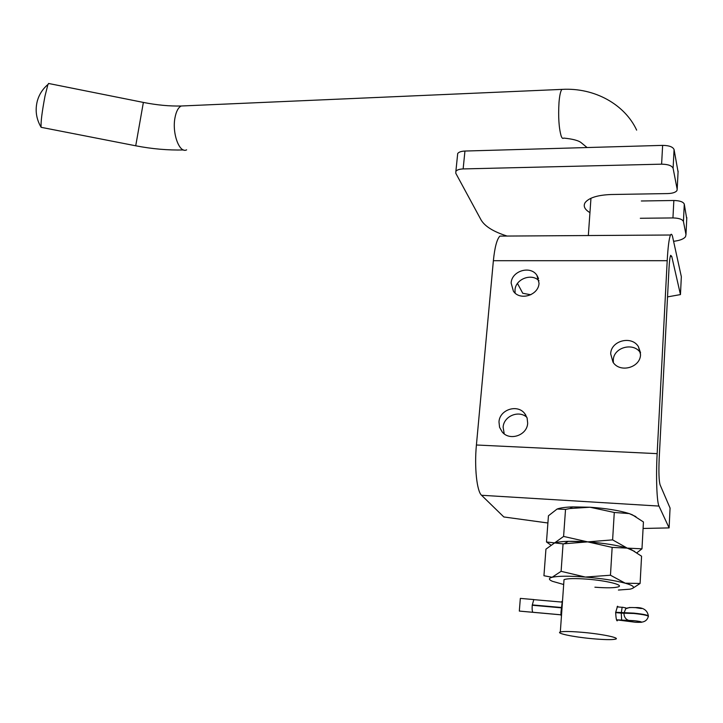 <?xml version="1.0" encoding="UTF-8"?>
<svg xmlns="http://www.w3.org/2000/svg" width="723" height="723" viewBox="0 0 723 723"><rect width="100%" height="100%" fill="white"/><g stroke="black" fill="none" stroke-linecap="round" stroke-linejoin="round"><path stroke-width="1.08" d="M135.698 145.784L41.139 127.32C40.678 122.603 41.97 112.155 45.025 95.96L47.926 84.51L48.848 83.516M617.343 619.918L617.288 620.813C616.529 621.066 615.987 618.301 615.644 612.508L617.541 606.226L618.111 606.877M562.295 601.437L561.5 607.727C560.777 612.941 560.759 615.662 561.446 615.897M583.859 632.462C602.919 634.188 620.542 637.957 615.535 639.15C611.956 639.936 603.985 639.765 591.613 638.635C573.032 636.927 555.481 633.24 560.325 631.983C563.66 631.206 571.504 631.36 583.859 632.462M613.375 362.675L613.294 360.181C613.438 347.266 633.719 341.798 640.524 352.932M610.682 353.872C610.836 340.669 631.694 335.201 638.427 346.697L640.533 354.568C640.451 367.718 619.81 373.294 612.968 362.115L610.682 353.872M504.22 433.836L503.127 427.248C503.606 416.195 518.807 409.787 526.868 417.316M498.987 421.961C499.476 409.697 517.37 403.759 524.681 413.52L527.112 418.021L527.673 423.154C527.266 435.354 509.579 441.382 502.187 431.929L499.575 427.284L498.987 421.961M515.11 293.059L515.002 290.031C515.427 279.096 531.541 272.824 538.996 280.759M511.143 283.027C511.595 270.89 530.492 265.16 536.909 275.3L539.033 283.19C538.662 295.291 519.909 301.093 513.411 291.206L511.143 283.027M667.528 296.891L680.46 294.586L681.337 276.701L672.715 237.307C672.047 234.288 671.315 233.529 670.519 235.011C669.091 238.229 667.989 246.796 667.202 260.696L657.153 453.646C655.888 476.737 656.818 502.114 658.978 506.073L669.109 527.898L643.081 528.468M503.091 236.078L499.891 236.105C496.891 239.196 494.713 247.402 493.375 260.705L476.412 444.997C474.261 466.995 476.837 491.315 481.554 495.273L503.832 516.963L547.898 522.991M669.109 527.898L670.067 508.061L660.063 484.762C658.933 480.678 658.635 471.992 659.177 458.725L669.01 268.251C669.39 261.274 669.95 256.972 670.664 255.327L671.739 256.367L680.46 294.586M517.478 283.434L522.765 293.276L530.799 294.758M507.112 236.06C493.574 231.776 484.898 226.407 481.093 219.973L455.797 173.276L455.879 171.315C457.008 169.878 459.43 169.083 463.136 168.929L661.608 164.166C668.106 164.284 671.938 165.666 673.104 168.296L677.189 189.354L676.9 190.682C675.472 192.435 672.444 193.393 667.808 193.574L611.161 194.514C597.704 195.029 589.037 197.722 585.151 202.594C583.045 206.127 584.645 209.471 589.95 212.634M640.307 218.274L672.95 217.93C678.924 218.093 682.413 219.286 683.434 221.5L685.982 234.604L685.521 236.683C683.768 239.024 679.792 240.56 673.592 241.31M641.319 200.985L673.845 200.497C679.792 200.642 683.271 201.853 684.283 204.121L686.742 218.825M457.523 155.318L457.704 153.511C458.834 152.038 461.247 151.215 464.952 151.044L662.63 145.377C669.109 145.468 672.923 146.868 674.071 149.571L678.075 171.966M641.979 548.82L643.434 521.961L632.345 514.803L629.227 513.583L614.279 512.471L612.616 539.873L627.239 548.124L641.979 548.82L636.882 552.779M614.279 512.471L589.995 507.23L569.941 508.513L565.531 509.39L563.597 536.43L587.709 541.879L612.616 539.873M565.531 509.39L557.108 509.028L548.441 515.779L546.48 541.97L554.622 542.901L563.597 536.43M550.682 544.934L546.48 541.97M635.924 516.638L629.227 513.583C619.168 510.465 606.091 508.341 589.995 507.23L572.616 506.895C565.404 507.157 560.226 507.862 557.108 509.028M612.155 547.401L587.709 541.879C603.913 543.127 617.099 545.214 627.239 548.124L612.155 547.401L610.465 575.228L625.223 583.181L640.099 583.479L641.572 556.213L631.812 549.905L627.239 548.124L634.658 551.405L627.239 548.124C617.099 545.214 603.913 543.127 587.709 541.879C571.748 540.849 560.723 541.193 554.622 542.901L553.583 543.289M594.902 587.203C607.148 588.133 615.056 587.98 618.617 586.742C623.606 584.871 606.217 580.596 587.356 579.159C575.128 578.273 567.347 578.436 564.021 579.656L563.904 581.247M563.063 543.868L554.622 542.901C557.442 542.024 562.006 541.5 568.305 541.328L587.709 541.879L563.063 543.868L561.102 571.324L585.377 577.062L610.465 575.228M640.099 583.479L632.598 588.368M554.622 542.901L545.937 549.164L543.94 575.734L552.11 577.279L561.102 571.324M563.678 584.509L552.426 581.301C548.549 579.602 548.441 578.264 552.11 577.279C558.219 575.933 569.317 575.86 585.377 577.062C601.708 578.445 614.993 580.488 625.223 583.181C634.36 585.847 635.933 587.844 629.923 589.182L618.418 590.04M635.662 622.268L621.653 620.289L634.27 620.705C639.43 621.256 641.825 621.789 641.455 622.304L635.662 622.268C643.877 622.539 643.398 622.006 634.216 620.686L616.574 619.828L635.644 622.277M560.894 614.794L532.833 612.264C532.2 611.414 532.001 609.082 532.227 605.259L533.809 599.539M616.574 619.81L621.653 620.271L621.265 613.122L633.881 613.484C644.193 614.586 648.974 615.662 648.224 616.737C647.329 619.882 645.169 621.681 641.744 622.142M533.511 599.539L520.334 598.391L519.322 611.071L560.894 614.83L519.611 611.116M587.085 147.537L581.4 142.865C578.825 140.587 572.923 138.997 563.678 138.075C562.801 138.924 561.952 138.201 561.129 135.915C558.879 127.881 558.165 116.71 559.006 102.404C559.611 95.264 560.587 90.926 561.916 89.39L563.253 89.318M186.633 149.851C179.539 153.755 171.947 133.493 174.957 117.903C176.159 111.441 178.256 107.474 181.247 106.001L184.32 105.865M183.561 149.959C168.007 150.339 152.065 148.947 135.725 145.793L143.371 102.431M667.202 260.696L493.375 260.705M657.153 453.646L476.412 444.997M658.978 506.073L481.554 495.273M671.739 256.367L670.311 256.367M673.845 200.497L672.95 217.93M684.283 204.121L683.434 221.5M686.805 217.56L685.982 234.604M464.952 151.044L463.136 168.929M662.63 145.377L661.608 164.166M674.071 149.571L673.104 168.296M678.111 171.152L677.189 189.354M628.73 621.229L630.013 621.482M634.939 607.546L641.437 608.558M648.486 616.249C648.377 615.174 643.515 614.125 633.908 613.131L615.662 612.273M630.149 621.491L630.203 620.506M629.118 620.515C625.784 619.566 624.057 617.126 623.94 613.203L625.72 608.73L629.86 607.419M615.635 612.625L621.265 613.122L622.132 607.311L617.071 606.868M561.518 607.501L532.255 604.916M532.227 605.259L561.491 607.844M622.386 607.23L625.919 607.935L625.72 608.73C627.392 607.682 630.393 607.32 634.704 607.627C642.729 607.112 647.275 609.814 648.332 615.752M636.647 130.131C624.97 104.718 594.794 87.402 561.916 89.39L181.247 106.001C169.507 106.281 156.873 105.088 143.353 102.422L48.495 83.452M47.926 84.51C42.82 88.83 39.313 94.207 37.415 100.624C34.93 110.004 36.168 118.906 41.139 127.32M590.962 198.256L588.332 235.535M564.021 579.656L560.325 631.983M561.888 601.4L562.476 601.455M638.427 346.697L640.506 352.679M524.681 413.52L525.883 415.237M536.909 275.3L538.536 278.59M670.519 235.011L499.891 236.105M457.704 153.511L455.879 171.315M572.616 506.895L569.941 508.513M568.305 541.328L564.518 543.569M631.206 549.498L631.812 549.905M561.762 602.069L533.429 599.611"/></g></svg>
